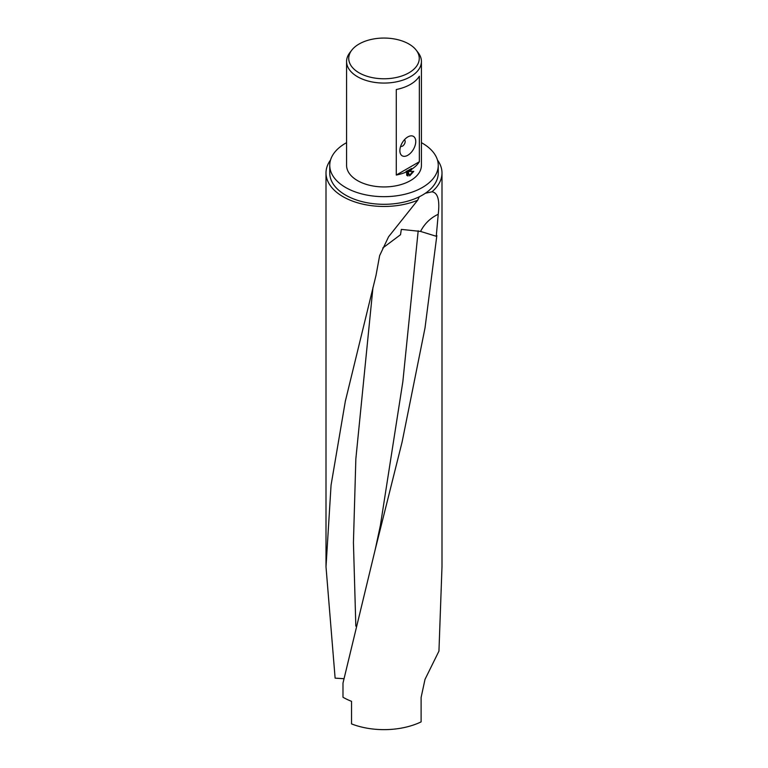 <?xml version="1.0" encoding="UTF-8"?>
<svg xmlns="http://www.w3.org/2000/svg" width="768" height="768" viewBox="0 0 768 768"><rect width="100%" height="100%" fill="white"/><g stroke="black" fill="none" stroke-linecap="round" stroke-linejoin="round"><path stroke-width="1.15" d="M382.762 248.016L400.522 234.71L401.328 229.382L420.557 231.427L436.253 236.266L436.848 235.526L425.011 327.955L402.115 441.955L375.379 548.87L342.989 683.098L342.989 697.258A57.994 33.485 0 0 0 351.542 701.328L351.542 723.907A57.994 33.485 0 0 0 421.104 721.891L421.104 697.478L425.011 679.363L438.95 651.101L441.994 566.736M343.901 678.701L335.117 678.144L326.006 566.832L331.066 485.126L345.322 401.309L376.013 275.366L379.632 255.638L388.57 236.784L417.658 200.246A57.994 33.485 180 0 1 357.437 202.742A57.994 33.485 180 0 1 326.006 172.982A57.994 33.485 180 0 1 330.547 159.994M421.421 142.666A54.25 31.325 180 0 1 438.25 165.341A54.25 31.325 180 0 1 422.362 187.488A54.25 31.325 180 0 1 363.235 194.285A54.25 31.325 180 0 1 329.75 165.341A54.25 31.325 180 0 1 345.638 143.194A54.25 31.325 180 0 1 346.579 142.666M438.25 165.341L438.25 172.982A54.25 31.325 180 0 1 425.376 193.248A54.25 31.325 180 0 1 422.362 195.13A54.25 31.325 180 0 1 419.29 196.771A54.25 31.325 180 0 1 361.315 201.437A54.25 31.325 180 0 1 329.75 172.982L329.75 165.341M408.931 72.806A35.251 20.352 180 0 1 364.003 75.187A35.251 20.352 180 0 1 351.811 50.112A35.251 20.352 180 0 1 359.069 44.026A35.251 20.352 180 0 1 416.189 50.112A35.251 20.352 180 0 1 408.931 72.806M416.189 50.112L418.157 52.656A37.421 21.6 180 0 1 421.421 61.469A37.421 21.6 180 0 1 410.458 76.742A37.421 21.6 180 0 1 369.677 81.427A37.421 21.6 180 0 1 346.579 61.469A37.421 21.6 180 0 1 349.843 52.656L351.811 50.112M400.646 146.285L400.646 146.285A3.744 2.16 120 0 0 402.518 146.093A3.744 2.16 120 0 0 404.966 142.8A3.744 2.16 120 0 0 404.39 139.805L404.39 139.805M407.808 155.261A11.222 6.48 -60 0 1 399.878 150.682A11.222 6.48 -60 0 1 407.808 136.934L407.808 136.934A11.222 6.48 -60 0 1 415.747 141.514A11.222 6.48 -60 0 1 407.808 155.261M410.458 170.88L408.893 171.514L413.76 171.37L409.68 175.901L408.048 171.61L408.048 176.006L406.685 175.2L406.685 171.83A37.421 21.6 180 0 1 396.278 175.056L396.278 89.52A37.421 21.6 0 0 0 410.458 84.384A37.421 21.6 0 0 0 419.347 76.195L419.347 161.741A37.421 21.6 180 0 1 412.157 168.883L410.458 170.88M421.421 61.469L421.421 165.341A37.421 21.6 180 0 1 410.458 180.614A37.421 21.6 180 0 1 369.677 185.299A37.421 21.6 180 0 1 346.579 165.341L346.579 61.469M406.685 171.83L406.013 171.446A36.48 21.062 0 0 0 411.494 168.499L412.157 168.883M407.002 175.507L407.386 171.226L408.048 171.61M409.469 175.344L412.896 171.437M408.893 171.514L408.23 171.139L411.494 168.499M407.386 175.622L408.048 176.006M419.347 161.741L396.278 175.056M417.658 200.246L419.29 196.771M425.366 193.248L431.962 191.808C437.818 192.662 439.901 200.15 438.23 214.291L436.253 236.266M437.453 159.994A57.994 33.485 180 0 1 441.994 172.982A57.994 33.485 180 0 1 431.962 191.808M375.37 548.87L380.371 525.494L402.854 381.619L418.195 230.774M355.834 626.122L353.434 542.477L355.853 458.832L372.979 287.395M438.23 214.291A53.914 44.419 -125.5 0 0 420.557 231.427M326.006 566.832L326.006 172.982M345.6 399.984L345.322 401.309M441.994 566.832L441.994 172.982"/></g></svg>
